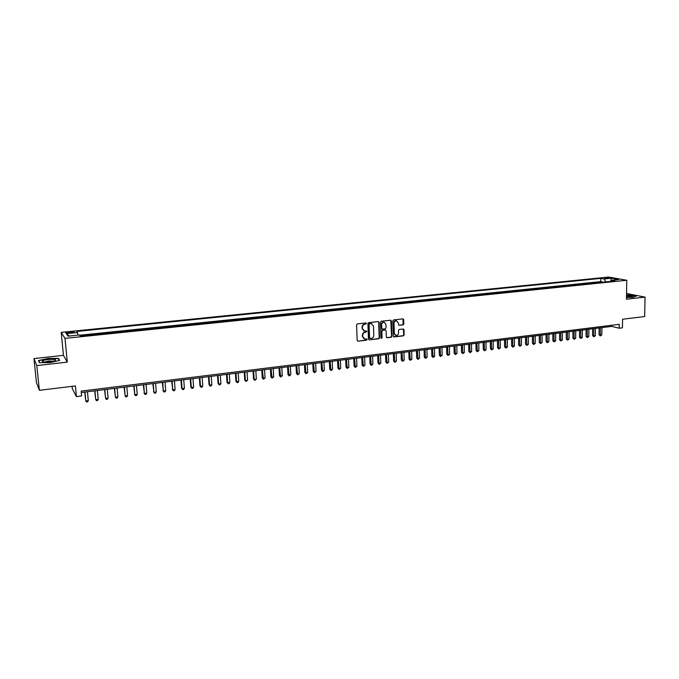 <?xml version="1.0" encoding="UTF-8"?>
<svg xmlns="http://www.w3.org/2000/svg" width="679" height="679" viewBox="0 0 679 679"><rect width="100%" height="100%" fill="white"/><g stroke="black" fill="none" stroke-linecap="round" stroke-linejoin="round"><path stroke-width="1.02" d="M366.584 323.484L365.998 322.941L357.349 323.891L356.568 324.851L357.162 340.425L358.011 341.189L366.626 340.179L367.169 339.508L366.719 338.974L364.852 339.101L362.773 336.657L362.73 335.358C362.824 333.669 363.655 332.651 365.217 332.303L366.881 331.505L366.422 330.97L364.581 331.089L362.476 328.628L362.425 327.329C362.527 325.631 363.358 324.613 364.929 324.273L366.584 323.484M363.825 330.86L362.136 328.483L362.085 327.193C362.179 325.496 363.01 324.477 364.581 324.138L365.692 324.01L366.057 322.932M357.808 341.189L366.278 340.026L366.66 338.974M364.08 338.846L362.433 336.504L362.382 335.214C362.476 333.525 363.307 332.506 364.878 332.158L365.989 332.031L366.363 330.97M604.683 277.779L608.74 278.118L604.683 277.779M403.071 324.876L403.827 323.934L403.708 319.639L403.054 318.875L393.591 319.902L392.818 320.844L393.294 336.19L393.93 336.945L403.385 335.859L404.149 334.917L403.997 329.748L403.36 328.992L399.227 329.451L398.463 330.384L398.539 332.956C398.378 334.603 397.538 335.443 396.018 335.468L394.321 333.448L394.015 323.348C394.168 321.71 394.991 320.878 396.494 320.827L398.233 322.873L398.929 325.317L403.071 324.876L403.012 318.867M36.802 365.565L67.297 362.136L63.453 355.338L33.95 358.58L36.802 365.565L39.374 390.315L75.411 385.927L76.438 396.604L81.599 395.95L81.14 391.112L619.231 324.324L619.172 328.229L622.431 327.813L622.567 319.232L644.668 316.541L645.05 297.122L626.547 293.506M67.297 362.136L64.989 338.388L626.759 280.266L626.462 299.21L645.05 297.122M379.035 322.364L378.203 321.591L368.689 322.644L367.916 323.594L368.468 339.101L369.113 339.865L378.78 338.753L379.553 337.803L379.035 322.364L378.356 321.591M381.208 321.26L390.612 320.225L391.435 320.997L391.91 336.351L391.146 337.293L386.962 337.769L386.326 337.005L386.122 330.775L385.299 330.011L382.625 330.317L381.861 331.267L382.073 337.76L381.403 338.422L380.961 337.896L380.435 322.211L381.208 321.26M39.374 390.315L36.445 382.523L33.95 358.58M602.358 282.235L599.523 282.523M595.831 282.905L592.962 283.202M589.27 283.584L586.367 283.881M582.658 284.263L579.722 284.569M576.013 284.951L573.042 285.256M569.316 285.647L566.32 285.952M562.585 286.334L559.547 286.648M555.812 287.039L552.74 287.353M548.997 287.743L545.891 288.066M542.131 288.448L538.99 288.77M535.23 289.161L532.056 289.492M528.279 289.882L525.071 290.213M521.285 290.604L518.043 290.935M514.249 291.325L510.964 291.664M507.171 292.055L503.843 292.403M500.041 292.793L496.68 293.141M492.861 293.532L489.466 293.888M485.638 294.279L482.209 294.635M478.372 295.034L474.901 295.39M471.056 295.789L467.542 296.146M463.689 296.545L460.141 296.91M456.28 297.309L452.689 297.682M448.819 298.081L445.186 298.454M441.308 298.853L437.632 299.235M433.745 299.634L430.028 300.016M426.132 300.424L422.372 300.814M418.468 301.213L414.665 301.603M410.753 302.011L406.916 302.41M402.987 302.809L399.099 303.207M395.17 303.615L391.24 304.022M387.302 304.43L383.321 304.837M379.374 305.244L375.351 305.66M371.396 306.068L367.331 306.492M363.358 306.9L359.25 307.324M355.27 307.731L351.111 308.164M347.122 308.58L342.92 309.013M338.923 309.42L334.671 309.862M330.665 310.278L326.361 310.719M322.347 311.135L318.001 311.585M313.97 312.001L309.573 312.45M305.542 312.866L301.094 313.325M297.046 313.749L292.547 314.207M288.49 314.632L283.941 315.098M279.884 315.514L275.275 315.99M271.201 316.414L266.55 316.889M262.467 317.314L257.757 317.797M253.666 318.222L248.904 318.714M244.805 319.138L239.984 319.631M235.876 320.055L231.004 320.564M226.888 320.989L221.957 321.498M217.823 321.922L212.841 322.432M208.699 322.864L203.666 323.382M199.516 323.815L194.415 324.341M190.256 324.766L185.095 325.3M180.928 325.733L175.708 326.268M171.532 326.701L166.253 327.244M162.069 327.677L156.73 328.229M152.529 328.661L147.131 329.222M142.921 329.654L137.464 330.215M133.237 330.648L127.72 331.225M123.485 331.658L117.9 332.235M113.656 332.676L108.012 333.253M103.76 333.695L98.039 334.28M93.778 334.722L87.998 335.324M69.148 333.049L74.079 332.235C74.427 331.785 73.315 331.658 70.726 331.844L65.795 332.651C65.439 333.1 66.559 333.236 69.148 333.049M64.989 338.388L61.195 332.37L608.647 277.049L626.759 280.266M602.366 281.921L600.771 281.624L600.805 278.365L76.854 331.437L78.119 335.112M600.805 278.365L604.149 278.967L611.295 278.237L618.713 279.57L611.507 280.308L614.953 280.936L80.249 336.122L79.418 334.976L68.019 336.147L66.398 333.686L77.652 332.54M171.498 326.327L171.94 326.658M180.903 325.36L181.352 325.682M190.23 324.401L190.697 324.723M199.49 323.442L199.974 323.764M208.674 322.5L209.183 322.814M217.806 321.557L218.324 321.871M226.862 320.624L227.397 320.929M235.851 319.699L236.402 320.004M244.779 318.774L245.348 319.079M253.649 317.865L254.226 318.162M262.45 316.957L263.045 317.254M271.184 316.058L271.795 316.355M279.858 315.158L280.486 315.455M288.473 314.275L289.11 314.564M297.029 313.392L297.682 313.681M305.525 312.518L306.187 312.798M313.953 311.644L314.632 311.933M322.33 310.778L323.026 311.067M330.648 309.921L331.352 310.201M338.906 309.072L339.627 309.352M347.113 308.232L347.843 308.504M355.261 307.392L356 307.663M363.35 306.552L364.105 306.823M371.379 305.728L372.151 305.991M379.366 304.905L380.138 305.168M387.285 304.09L388.082 304.353M395.161 303.275L395.967 303.538M402.978 302.469L403.793 302.724M410.744 301.671L411.576 301.926M418.459 300.873L419.299 301.128M426.123 300.084L426.972 300.339M433.737 299.303L434.594 299.549M441.299 298.522L442.165 298.768M448.811 297.75L449.693 297.988M456.271 296.978L457.162 297.215M463.689 296.214L464.589 296.451M471.048 295.458L471.964 295.696M478.372 294.703L479.289 294.932M485.638 293.948L486.571 294.185M492.861 293.209L493.803 293.438M500.033 292.471L500.983 292.7M507.162 291.732L508.121 291.962M514.249 291.002L515.217 291.232M521.285 290.281L522.261 290.502M528.279 289.56L529.264 289.78M535.23 288.838L536.223 289.059M542.131 288.125L543.132 288.346M548.997 287.421L550.007 287.633M555.812 286.716L556.831 286.928M562.585 286.02L563.612 286.232M569.325 285.324L570.36 285.536M576.013 284.637L577.057 284.849M582.658 283.949L583.711 284.161M589.27 283.27L590.331 283.474M595.839 282.591L596.9 282.795M600.771 281.624L79.596 335.222M83.721 335.766L79.986 335.757M72.084 386.326L72.314 388.719L76.438 396.604M63.453 355.338L61.195 332.37M81.276 392.521L611.838 326.378L619.172 328.229M611.855 325.241L611.838 326.378M611.507 280.308L610.752 281.369M605.727 281.887L604.149 278.967M69.199 336.029L66.398 333.686M611.295 278.237L610.71 281.369M50.008 362.594L59.591 360.413L58.487 358.359L48.014 358.436L38.44 360.574L39.331 362.671L50.008 362.594M626.488 297.41L632.981 297.317L636.384 296.069L630.859 294.975L626.522 295.042M39.603 362.671L38.788 360.77L48.014 358.436M58.581 359.31L58.487 358.359M369.113 339.865L378.432 338.6L379.196 337.658L378.678 322.228M369.622 323.756L369.079 324.418L369.563 338.023L371.32 338.422C372.873 338.074 373.696 337.056 373.798 335.375L373.475 326.098L371.354 323.628L369.274 323.62L369.079 324.418M369.775 338.456L369.215 337.879L368.731 324.282M371.736 323.705L370.793 323.62M369.274 323.62L370.445 323.484M386.623 337.624L390.79 337.149L391.554 336.207L390.748 320.225M385.12 329.875L382.277 330.181L381.505 331.123L382.073 337.76M381.123 338.286L381.717 337.616M385.91 324.29L384.161 322.236C382.633 322.279 381.793 323.128 381.64 324.774L381.759 328.356L382.591 329.12L385.265 328.814L386.028 327.872L385.91 324.29M384.416 322.287L383.805 322.109C382.277 322.143 381.437 322.992 381.284 324.638L381.64 324.774M382.09 328.992L381.403 328.212L381.284 324.638M398.929 325.317L402.698 324.74M396.731 320.87L396.129 320.7C394.626 320.743 393.803 321.583 393.65 323.212L394.015 323.348M395.399 335.273L393.956 333.304L393.65 323.212M393.591 336.801L403.02 335.715L403.776 334.781L403.318 328.992M84.705 392.097L85.792 400.992L88.287 400.669L87.455 391.758M84.951 392.063L85.792 400.992L86.564 401.951L87.566 401.824L88.287 400.669M48.438 359.488C44.729 359.955 42.65 360.557 42.191 361.296C42.573 362.111 45.035 362.314 49.601 361.907L54.643 360.88C56.934 359.514 54.863 359.055 48.438 359.488M53.633 361.194L48.735 361.007L44.576 362.085M38.873 361.593L38.788 360.77M48.056 358.699L58.216 358.614L59.217 360.498M626.488 297.139L632.658 296.282L626.513 295.577M626.522 295.229L630.749 295.17L636.002 296.205M630.545 297.02L626.496 296.74M94.661 390.858L95.747 399.719L98.226 399.405L97.411 390.51M94.924 390.824L95.747 399.719L96.503 400.678L97.496 400.551L98.226 399.405M104.541 389.627L105.627 398.454L108.088 398.14L107.29 389.279M104.829 389.585L105.627 398.454L106.374 399.405L107.358 399.277L108.088 398.14M114.344 388.405L115.438 397.198L117.874 396.884L117.102 388.057M114.658 388.363L115.438 397.198L116.16 398.149L117.136 398.021L117.874 396.884M124.07 387.191L125.165 395.95L127.593 395.636L126.837 386.843M124.41 387.149L125.165 395.95L125.878 396.901L126.846 396.774L127.593 395.636M133.729 385.986L134.824 394.711L137.234 394.406L136.496 385.638M134.086 385.944L134.824 394.711L135.528 395.662L134.425 394.193M137.234 394.406L136.487 395.534L135.528 395.662M143.32 384.789L144.415 393.481L146.8 393.175L146.087 384.441M143.693 384.738L144.415 393.481L145.102 394.431L143.99 392.971M146.8 393.175L146.053 394.304L145.102 394.431M152.834 383.601L153.929 392.267L156.297 391.961L155.61 383.253M153.233 383.55L153.929 392.267L154.608 393.209L153.488 391.758M156.297 391.961L155.55 393.09L154.608 393.209M162.281 382.421L163.376 391.053L165.727 390.756L165.056 382.082M162.697 382.37L163.376 391.053L164.038 391.995L162.918 390.552M165.727 390.756L164.98 391.876L164.038 391.995M171.66 381.258L172.755 389.856L175.089 389.551L174.435 380.911M172.093 381.199L172.755 389.856L173.4 390.79L172.279 389.356M175.089 389.551L174.333 390.671L173.4 390.79M180.962 380.096L181.565 388.167L182.065 388.66L184.382 388.363L183.746 379.748M181.42 380.036L182.065 388.66L182.702 389.602L181.565 388.167M184.382 388.363L183.627 389.483L182.702 389.602M190.205 378.941L190.791 386.988L191.308 387.48L193.608 387.183L192.989 378.593M190.68 378.882L191.308 387.48L191.928 388.413L190.791 386.988M193.608 387.183L192.844 388.295L191.928 388.413M199.38 377.804L199.949 385.816L200.483 386.3L202.766 386.012L202.164 377.456M199.872 377.736L200.483 386.3L201.086 387.234L199.949 385.816M202.766 386.012L202.002 387.115L201.086 387.234M208.487 376.667L209.039 384.654L209.59 385.137L211.856 384.849L211.271 376.319M208.996 376.599L209.59 385.137L210.184 386.062L209.039 384.654M211.856 384.849L211.084 385.952L210.184 386.062M217.526 375.538L218.061 383.499L218.63 383.974L220.879 383.686L220.31 375.19M218.061 375.47L218.63 383.974L219.207 384.908L218.061 383.499M220.879 383.686L220.106 384.789L219.207 384.908M226.497 374.418L227.015 382.353L227.609 382.829L229.842 382.54L229.29 374.07M227.049 374.35L227.609 382.829L228.178 383.754L227.015 382.353M229.842 382.54L229.069 383.643L228.178 383.754M235.409 373.306L235.91 381.216L236.521 381.683L238.736 381.403L238.202 372.958M235.986 373.238L236.521 381.683L237.073 382.608L235.91 381.216M238.736 381.403L237.964 382.498L237.073 382.608M244.262 372.202L244.746 380.087L245.365 380.554L247.572 380.265L247.054 371.854M244.847 372.134L245.365 380.554L245.908 381.479L244.746 380.087M247.572 380.265L245.908 381.479M253.046 371.107L253.513 378.967L254.15 379.425L256.339 379.145L255.839 370.759M253.649 371.031L254.15 379.425L254.684 380.35L253.513 378.967M256.339 379.145L254.684 380.35M261.771 370.021L262.221 377.847L262.875 378.305L265.048 378.033L264.564 369.673M262.391 369.945L263.393 379.23L262.221 377.847M265.048 378.033L263.393 379.23M270.429 368.943L270.87 376.743L271.532 377.201L273.688 376.921L273.23 368.595M271.065 368.867L272.05 378.118L270.87 376.743M273.688 376.921L272.05 378.118M279.027 367.874L279.451 375.648L282.277 375.827L281.827 367.517M279.689 367.789L280.631 377.015L279.451 375.648M282.277 375.827L280.631 377.015M287.565 366.804L287.981 374.553L288.677 375.003L290.799 374.732L290.374 366.456M288.244 366.719L289.161 375.92L287.981 374.553M290.799 374.732L289.161 375.92M296.052 365.752L296.443 373.475L297.156 373.917L299.269 373.645L298.853 365.395M296.74 365.658L297.631 374.825L296.443 373.475M299.269 373.645L297.631 374.825M304.472 364.699L304.846 372.398L305.575 372.839L307.672 372.567L307.273 364.351M305.177 364.615L306.042 373.747L304.846 372.398M307.672 372.567L306.042 373.747M312.832 363.655L313.197 371.328L313.944 371.769L316.024 371.498L315.642 363.307M313.554 363.562L314.394 372.678L313.197 371.328M316.024 371.498L314.394 372.678M321.142 362.62L321.49 370.267L322.245 370.7L324.316 370.437L323.942 362.272M321.871 362.527L322.686 371.608L321.49 370.267M324.316 370.437L322.686 371.608M329.383 361.593L329.722 369.215L330.495 369.648L332.549 369.384L332.192 361.245M330.138 361.5L330.928 370.547L329.722 369.215M332.549 369.384L330.928 370.547M337.573 360.574L337.896 368.171L338.685 368.595L340.722 368.332L340.383 360.218M338.346 360.473L339.11 369.495L337.896 368.171M340.722 368.332L339.11 369.495M345.713 359.556L346.018 367.135L346.825 367.551L348.845 367.297L348.522 359.208M346.494 359.463L347.232 368.451L346.018 367.135M348.845 367.297L347.232 368.451M353.793 358.546L354.09 366.1L354.905 366.516L356.916 366.261L356.602 358.198M354.582 358.453L355.304 367.415L354.09 366.1M356.916 366.261L355.304 367.415M361.814 357.553L362.094 365.081L362.925 365.489L364.92 365.234L364.623 357.196M362.628 357.451L363.316 366.388L362.094 365.081M364.92 365.234L363.316 366.388M369.783 356.56L370.055 364.063L370.895 364.47L372.881 364.216L372.601 356.203M370.607 356.45L371.277 365.361L370.055 364.063M372.881 364.216L371.277 365.361M377.702 355.567L377.957 363.053L378.814 363.46L380.783 363.206L380.512 355.219M378.543 355.465L379.188 364.351L377.957 363.053M380.783 363.206L379.188 364.351M385.562 354.591L385.808 362.043L386.674 362.45L388.634 362.196L388.38 354.234M386.419 354.48L387.038 363.341L385.808 362.043M388.634 362.196L387.038 363.341M393.379 353.615L393.608 361.05L394.482 361.449L396.434 361.203L396.188 353.267M394.244 353.504L394.839 362.34L393.608 361.05M396.434 361.203L394.839 362.34M401.136 352.647L401.348 360.057L402.248 360.456L404.175 360.209L403.946 352.299M402.01 352.537L402.588 361.338L401.348 360.057M404.175 360.209L402.588 361.338M408.843 351.688L409.047 359.072L409.955 359.471L411.873 359.225L411.652 351.34M409.734 351.578L410.286 360.354L409.047 359.072M411.873 359.225L410.286 360.354M416.499 350.729L416.685 358.096L417.602 358.487L419.512 358.24L419.308 350.381M417.398 350.619L417.933 359.369L416.685 358.096M419.512 358.24L417.933 359.369M424.103 349.787L424.282 357.129L427.108 357.273L426.913 349.43M425.02 349.668L425.529 358.393L424.282 357.129M427.108 357.273L425.529 358.393M431.657 348.845L431.827 356.161L434.645 356.305L434.467 348.488M432.582 348.726L433.075 357.426L431.827 356.161M434.645 356.305L433.075 357.426M439.16 347.911L439.321 355.202L440.272 355.584L442.139 355.346L441.97 347.555M440.102 347.792L440.569 356.458L439.321 355.202M442.139 355.346L440.569 356.458M446.612 346.977L446.765 354.251L447.724 354.625L449.583 354.387L449.43 346.63M447.571 346.859L448.013 355.507L446.765 354.251M449.583 354.387L448.013 355.507M454.022 346.052L454.158 353.309L455.134 353.683L456.975 353.445L456.84 345.704M454.989 345.934L455.414 354.557L454.158 353.309M456.975 353.445L455.414 354.557M461.381 345.136L461.508 352.367L462.492 352.74L464.326 352.503L464.198 344.788M462.357 345.017L462.764 353.606L461.508 352.367M464.326 352.503L462.764 353.606M468.688 344.228L468.807 351.433L471.625 351.569L471.506 343.871M469.681 344.1L470.063 352.673L468.807 351.433M471.625 351.569L470.063 352.673M475.954 343.319L476.055 350.508L477.065 350.873L478.873 350.636L478.771 342.971M476.955 343.192L477.32 351.739L476.055 350.508M478.873 350.636L477.32 351.739M483.168 342.42L483.261 349.583L484.28 349.948L486.079 349.719L485.986 342.072M484.186 342.292L484.526 350.814L483.261 349.583M486.079 349.719L484.526 350.814M490.34 341.529L490.425 348.666L491.452 349.031L493.234 348.802L493.158 341.172M491.367 341.401L491.689 349.889L490.425 348.666M493.234 348.802L491.689 349.889M497.469 340.637L497.537 347.758L498.573 348.115L500.347 347.886L500.279 340.289M498.505 340.51L498.81 348.981L497.537 347.758M500.347 347.886L498.81 348.981M504.548 339.755L504.607 346.85L505.651 347.207L507.417 346.986L507.357 339.407M505.592 339.627L505.88 348.064L504.607 346.85M507.417 346.986L505.88 348.064M511.584 338.88L511.626 345.959L512.687 346.307L514.444 346.086L514.393 338.532M512.637 338.745L512.9 347.164L511.626 345.959M514.444 346.086L512.9 347.164M518.569 338.006L518.612 345.059L519.681 345.416L521.421 345.187L521.379 337.658M519.639 337.87L519.885 346.265L518.612 345.059M521.421 345.187L519.885 346.265M525.512 337.14L525.546 344.177L526.624 344.525L528.355 344.304L528.321 336.792M526.59 337.005L526.819 345.373L525.546 344.177M528.355 344.304L526.819 345.373M532.412 336.283L532.438 343.294L533.524 343.642L535.239 343.421L535.222 335.935M533.507 336.147L533.711 344.491L532.438 343.294M535.239 343.421L533.711 344.491M539.27 335.426L539.287 342.42L540.382 342.759L542.088 342.539L542.08 335.078M540.374 335.29L540.569 343.608L539.287 342.42M542.088 342.539L540.569 343.608M546.086 334.577L546.086 341.545L547.198 341.885L548.895 341.673L548.895 334.229M547.198 334.441L547.376 342.734L546.086 341.545M548.895 341.673L547.376 342.734M552.859 333.728L552.85 340.688L553.971 341.019L555.651 340.807L555.668 333.381M553.979 333.593L554.14 341.868L552.85 340.688M555.651 340.807L554.14 341.868M559.589 332.897L559.572 339.823L560.701 340.154L562.373 339.941L562.399 332.54M560.718 332.752L560.862 341.002L559.572 339.823M562.373 339.941L560.862 341.002M566.278 332.056L566.252 338.974L567.389 339.296L569.053 339.084L569.087 331.708M567.415 331.921L567.542 340.145L566.252 338.974M569.053 339.084L567.542 340.145M572.932 331.233L572.889 338.125L574.035 338.448L575.69 338.235L575.733 330.885M574.078 331.089L574.179 339.288L572.889 338.125M575.69 338.235L574.179 339.288M579.535 330.41L579.484 337.276L582.285 337.395L582.336 330.062M580.689 330.266L580.783 338.439L579.484 337.276M582.285 337.395L580.783 338.439M586.096 329.587L586.045 336.436L587.208 336.759L588.837 336.555L588.905 329.239M587.267 329.442L587.335 337.599L586.045 336.436M588.837 336.555L587.335 337.599M592.623 328.772L592.563 335.604L593.726 335.927L595.356 335.715L595.424 328.424M593.794 328.628L593.853 336.759L592.563 335.604M595.356 335.715L593.853 336.759M599.107 327.965L599.039 334.781L600.211 335.095L601.832 334.891L601.908 327.618M600.295 327.821L600.338 335.927L599.039 334.781M601.832 334.891L600.338 335.927M68.587 333.092L68.494 332.065M70.828 332.88L70.726 331.844M43.923 362.034L42.191 361.296"/></g></svg>
